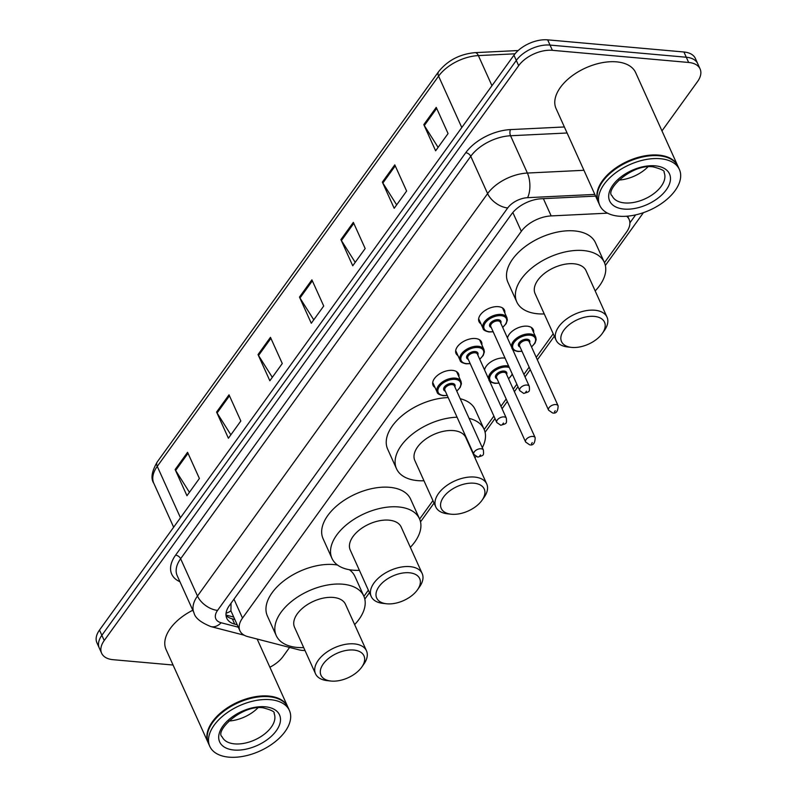 <?xml version="1.0" encoding="UTF-8"?>
<svg xmlns="http://www.w3.org/2000/svg" width="797" height="797" viewBox="0 0 797 797"><rect width="100%" height="100%" fill="white"/><g stroke="black" fill="none" stroke-linecap="round" stroke-linejoin="round"><path stroke-width="1.2" d="M435.003 387.472A13.977 7.95 -24.3 0 1 433.07 385.31A13.977 7.95 -24.3 0 1 437.882 375.078A13.977 7.95 -24.3 0 1 452.437 370.366A13.977 7.95 -24.3 0 1 458.544 373.813A13.977 7.95 -24.3 0 1 458.883 376.692M457.966 355.621A13.977 7.95 -24.3 0 1 456.033 353.46A13.977 7.95 -24.3 0 1 460.845 343.238A13.977 7.95 -24.3 0 1 475.401 338.516A13.977 7.95 -24.3 0 1 481.508 341.963A13.977 7.95 -24.3 0 1 481.846 344.842M480.93 323.781A13.977 7.95 -24.3 0 1 478.997 321.609A13.977 7.95 -24.3 0 1 483.799 311.388A13.977 7.95 -24.3 0 1 498.364 306.666A13.977 7.95 -24.3 0 1 504.461 310.113A13.977 7.95 -24.3 0 1 504.81 312.992M507.51 338.077A13.977 7.95 -24.3 0 1 527.186 326.182A13.977 7.95 -24.3 0 1 533.293 329.629A13.977 7.95 -24.3 0 1 533.641 332.508M484.546 369.928A13.977 7.95 -24.3 0 1 504.232 358.032A13.977 7.95 -24.3 0 1 505.069 358.132M607.573 213.168L551.165 215.917A26.201 14.914 155.7 0 0 521.328 231.329L242.507 618.083A26.201 14.914 155.7 0 0 239.917 630.756A26.201 14.914 155.7 0 0 247.857 636.634L298.785 649.804A26.201 14.914 155.7 0 0 302.292 650.392A26.201 14.914 155.7 0 0 305.012 650.501M231.03 603.239L230.941 610.871A26.201 17.584 104.5 0 1 226.079 613.182M604.465 262.681L626.532 232.076A26.201 14.914 155.7 0 0 629.112 219.404A26.201 14.914 155.7 0 0 626.681 216.226M363.92 596.335L368.363 590.178M419.62 519.076L432.93 500.616M484.187 429.513L493.881 416.064M500.954 406.261L506.195 398.998M513.258 389.185L516.845 384.224M523.918 374.411L529.148 367.148M536.222 357.345L553.208 333.784M173.069 665.037L113.074 659.687A26.201 14.914 -24.3 0 1 101.627 653.221A26.201 14.914 -24.3 0 1 104.218 640.539L518.668 65.673A26.201 14.914 -24.3 0 1 552.391 50.321L688.648 62.465A26.201 14.914 -24.3 0 1 700.095 68.931A26.201 14.914 -24.3 0 1 697.505 81.613L661.968 130.907M289.59 647.423L283.055 656.489A26.201 14.914 -24.3 0 1 269.884 667.228M700.095 68.931L695.373 58.46A26.201 14.914 -24.3 0 0 683.926 51.994L547.669 39.85A26.201 14.914 -24.3 0 0 513.945 55.202L99.495 630.068A26.201 14.914 -24.3 0 0 96.905 642.751L99.266 647.991A26.201 14.914 -24.3 0 1 101.857 635.309L516.307 60.433A26.201 14.914 -24.3 0 1 550.03 45.08L686.287 57.235A26.201 14.914 -24.3 0 1 697.734 63.7A26.201 14.914 -24.3 0 0 686.287 57.235L550.03 45.08A26.201 14.914 -24.3 0 0 516.307 60.433L101.857 635.309A26.201 14.914 -24.3 0 0 99.266 647.991L101.627 653.221M595.588 196.112L541.372 198.752A26.201 14.914 155.7 0 0 511.535 214.164L229.357 605.561A26.201 14.914 155.7 0 0 226.766 618.243A26.201 14.914 155.7 0 0 234.707 624.121L237.207 624.768M234.846 619.528L232.345 618.88A26.201 14.914 -24.3 0 1 226.039 615.423M394.794 164.869L406.619 191.051L394.186 208.296L382.361 182.114L394.794 164.869M436.238 107.386L448.063 133.557L435.63 150.802L423.805 124.631L436.238 107.386M270.462 337.33L282.277 363.512L269.844 380.757L258.029 354.575L270.462 337.33M229.018 394.824L240.833 420.995L228.4 438.24L216.585 412.069L229.018 394.824M187.574 452.307L199.389 478.479L186.956 495.734L175.141 469.553L187.574 452.307M353.35 222.363L365.175 248.534L352.732 265.78L340.917 239.608L353.35 222.363M311.906 279.847L323.721 306.018L311.288 323.263L299.473 297.092L311.906 279.847M313.769 319.836L299.971 298.008A6.984 4.085 -144.2 0 1 299.473 297.092M355.213 262.352L341.415 240.525A6.984 4.085 -144.2 0 1 340.917 239.608M189.427 492.297L175.639 470.469A6.984 4.085 -144.2 0 1 175.141 469.553M230.871 434.813L217.083 412.985A6.984 4.085 -144.2 0 1 216.585 412.069M272.315 377.33L258.527 355.492A6.984 4.085 -144.2 0 1 258.029 354.575M438.101 147.375L424.303 125.547A6.984 4.085 -144.2 0 1 423.805 124.631M396.657 204.859L382.859 183.031A6.984 4.085 -144.2 0 1 382.361 182.114M208.326 743.103A43.666 24.856 -24.3 0 1 208.176 742.774A43.666 24.856 -24.3 0 1 223.2 710.814A43.666 24.856 -24.3 0 1 268.689 696.06A43.666 24.856 -24.3 0 1 287.767 706.839A43.666 24.856 -24.3 0 1 287.906 707.168M212.57 722.59A43.227 24.607 -24.3 0 1 212.679 722.441A43.227 24.607 -24.3 0 1 268.629 696.678A43.227 24.607 -24.3 0 1 269.535 696.767A43.227 24.607 -24.3 0 1 269.715 696.787M209.8 746.381L208.465 743.432A43.666 24.856 -24.3 0 1 212.47 722.74A43.666 24.856 -24.3 0 1 268.988 696.717A43.666 24.856 -24.3 0 1 269.894 696.807A43.666 24.856 -24.3 0 1 288.066 707.497L289.391 710.436A43.666 24.856 -24.3 0 1 274.357 742.396A43.666 24.856 -24.3 0 1 228.869 757.15A43.666 24.856 -24.3 0 1 209.8 746.381A43.666 24.856 -24.3 0 1 224.824 714.421A43.666 24.856 -24.3 0 1 270.313 699.666A43.666 24.856 -24.3 0 1 289.391 710.436M257.879 707.866A28.473 16.209 -24.3 0 1 228.709 721.036M208.176 742.774L166.065 649.525A43.666 24.856 -24.3 0 1 192.804 610.243M353.659 650.033A23.581 13.419 -24.3 0 1 361.808 667.029A23.581 13.419 -24.3 0 1 331.283 681.076A23.581 13.419 -24.3 0 1 330.795 681.027A23.581 13.419 -24.3 0 1 323.462 663.652A23.581 13.419 -24.3 0 1 353.659 650.033M330.795 681.027L327.149 680.628A27.945 15.91 -24.3 0 1 315.522 673.784A27.945 15.91 -24.3 0 1 325.146 653.331A27.945 15.91 -24.3 0 1 354.257 643.886A27.945 15.91 -24.3 0 1 366.471 650.79A27.945 15.91 -24.3 0 1 363.91 664.031L361.808 667.029M366.471 650.79L345.49 604.325A27.945 15.91 155.7 0 0 333.276 597.431A27.945 15.91 155.7 0 0 304.165 606.876A27.945 15.91 155.7 0 0 294.551 627.329L315.522 673.784M303.697 647.592A48.029 27.347 -24.3 0 1 297.221 647.443A48.029 27.347 -24.3 0 1 276.24 635.588A48.029 27.347 -24.3 0 1 292.778 600.44A48.029 27.347 -24.3 0 1 342.81 584.211A48.029 27.347 -24.3 0 1 363.791 596.056A48.029 27.347 -24.3 0 1 354.645 624.589M276.24 635.588L267.374 615.961A48.029 27.347 -24.3 0 1 283.911 580.804A48.029 27.347 -24.3 0 1 333.953 564.575A48.029 27.347 -24.3 0 1 337.539 565.043M349.335 569.706A48.029 27.347 -24.3 0 1 354.934 576.43L363.791 596.056M409.369 572.774A23.581 13.419 -24.3 0 1 417.508 589.77A23.581 13.419 -24.3 0 1 386.983 603.817A23.581 13.419 -24.3 0 1 386.495 603.767A23.581 13.419 -24.3 0 1 379.163 586.383A23.581 13.419 -24.3 0 1 409.369 572.774M386.495 603.767L382.859 603.359A27.945 15.91 -24.3 0 1 371.223 596.525A27.945 15.91 -24.3 0 1 380.846 576.072A27.945 15.91 -24.3 0 1 409.957 566.627A27.945 15.91 -24.3 0 1 422.171 573.521A27.945 15.91 -24.3 0 1 419.611 586.771L417.508 589.77M422.171 573.521L401.19 527.066A27.945 15.91 155.7 0 0 388.986 520.162A27.945 15.91 155.7 0 0 359.865 529.606A27.945 15.91 155.7 0 0 350.252 550.06L371.223 596.525M359.397 570.333A48.029 27.347 -24.3 0 1 352.922 570.184A48.029 27.347 -24.3 0 1 331.941 558.328A48.029 27.347 -24.3 0 1 348.478 523.171A48.029 27.347 -24.3 0 1 398.51 506.942A48.029 27.347 -24.3 0 1 419.501 518.797A48.029 27.347 -24.3 0 1 410.345 547.33M331.941 558.328L323.074 538.692A48.029 27.347 -24.3 0 1 339.612 503.545A48.029 27.347 -24.3 0 1 389.653 487.316A48.029 27.347 -24.3 0 1 410.634 499.161L419.501 518.797M473.936 483.211A23.581 13.419 -24.3 0 1 482.075 500.197A23.581 13.419 -24.3 0 1 451.56 514.254A23.581 13.419 -24.3 0 1 451.062 514.204A23.581 13.419 -24.3 0 1 443.73 496.82A23.581 13.419 -24.3 0 1 473.936 483.211M451.062 514.204L447.426 513.796A27.945 15.91 -24.3 0 1 435.8 506.962A27.945 15.91 -24.3 0 1 445.423 486.509A27.945 15.91 -24.3 0 1 474.534 477.064A27.945 15.91 -24.3 0 1 486.738 483.958A27.945 15.91 -24.3 0 1 484.178 497.198L482.075 500.197M486.738 483.958L465.767 437.493A27.945 15.91 155.7 0 0 453.553 430.599A27.945 15.91 155.7 0 0 424.442 440.044A27.945 15.91 155.7 0 0 414.819 460.497L435.8 506.962M469.074 418.355A48.029 27.347 -24.3 0 1 484.068 429.234A48.029 27.347 -24.3 0 1 482.315 447.675M475.988 456.601A48.029 27.347 -24.3 0 1 474.912 457.767M423.974 480.77A48.029 27.347 -24.3 0 1 417.498 480.611A48.029 27.347 -24.3 0 1 396.517 468.766A48.029 27.347 -24.3 0 1 410.445 435.72A48.029 27.347 -24.3 0 1 457.06 417.21M460.208 398.719A48.029 27.347 -24.3 0 1 475.201 409.598L484.068 429.234M396.517 468.766L387.651 449.129A48.029 27.347 -24.3 0 1 401.578 416.084A48.029 27.347 -24.3 0 1 448.193 397.583M594.213 316.379A23.581 13.419 -24.3 0 1 602.353 333.375A23.581 13.419 -24.3 0 1 571.828 347.422A23.581 13.419 -24.3 0 1 571.339 347.372A23.581 13.419 -24.3 0 1 564.007 329.998A23.581 13.419 -24.3 0 1 594.213 316.379M571.339 347.372L567.703 346.964A27.945 15.91 -24.3 0 1 556.077 340.13A27.945 15.91 -24.3 0 1 565.691 319.677A27.945 15.91 -24.3 0 1 594.801 310.232A27.945 15.91 -24.3 0 1 607.015 317.126A27.945 15.91 -24.3 0 1 604.455 330.376L602.353 333.375M607.015 317.126L586.034 270.671A27.945 15.91 155.7 0 0 573.83 263.767A27.945 15.91 155.7 0 0 544.71 273.212A27.945 15.91 155.7 0 0 535.096 293.665L556.077 340.13M544.241 313.938A48.029 27.347 -24.3 0 1 537.766 313.789A48.029 27.347 -24.3 0 1 516.785 301.933A48.029 27.347 -24.3 0 1 533.323 266.776A48.029 27.347 -24.3 0 1 583.364 250.547A48.029 27.347 -24.3 0 1 604.345 262.402A48.029 27.347 -24.3 0 1 595.19 290.935M516.785 301.933L507.918 282.307A48.029 27.347 -24.3 0 1 524.456 247.15A48.029 27.347 -24.3 0 1 574.498 230.921A48.029 27.347 -24.3 0 1 595.479 242.766L604.345 262.402M598.318 202.149A43.666 24.856 -24.3 0 1 598.168 201.82A43.666 24.856 -24.3 0 1 613.202 169.861A43.666 24.856 -24.3 0 1 658.691 155.106A43.666 24.856 -24.3 0 1 677.769 165.886A43.666 24.856 -24.3 0 1 677.908 166.214M598.168 201.82L556.067 108.571A43.666 24.856 -24.3 0 1 571.1 76.612A43.666 24.856 -24.3 0 1 616.589 61.857A43.666 24.856 -24.3 0 1 635.657 72.627L677.769 165.886M602.572 181.636A43.227 24.607 -24.3 0 1 602.671 181.477A43.227 24.607 -24.3 0 1 658.631 155.724A43.227 24.607 -24.3 0 1 659.527 155.814A43.227 24.607 -24.3 0 1 659.707 155.833M599.792 205.417L598.467 202.478A43.666 24.856 -24.3 0 1 602.462 181.786A43.666 24.856 -24.3 0 1 658.989 155.764A43.666 24.856 -24.3 0 1 659.896 155.853A43.666 24.856 -24.3 0 1 678.058 166.533L679.393 169.482A43.666 24.856 -24.3 0 1 664.359 201.442A43.666 24.856 -24.3 0 1 618.87 216.196A43.666 24.856 -24.3 0 1 599.792 205.417A43.666 24.856 -24.3 0 1 614.826 173.457A43.666 24.856 -24.3 0 1 660.314 158.703A43.666 24.856 -24.3 0 1 679.393 169.482M647.871 166.912A28.473 16.209 -24.3 0 1 618.711 180.082M233.969 599.175L242.507 618.083M512.83 212.51L521.328 231.329M543.375 198.652L551.165 215.917M179.923 581.71A39.302 22.376 -24.3 0 1 175.609 555.14L465.737 152.715A39.302 22.376 -24.3 0 1 510.488 129.592L564.376 126.962M104.218 640.539L99.495 630.068M688.648 62.465L683.926 51.994M552.391 50.321L547.669 39.85M518.668 65.673L513.945 55.202M194.02 612.943A34.929 19.885 -24.3 0 1 197.477 596.036L180.63 558.737A34.929 19.885 155.7 0 0 177.183 575.643L194.02 612.943C195.106 617.904 200.714 622.457 210.856 626.581L244.181 635.199M594.821 194.408L527.594 197.676A17.464 9.943 155.7 0 0 507.709 207.957L217.571 610.382A17.464 10.212 -144.2 0 1 197.477 596.036L487.605 193.601A34.929 19.885 -24.3 0 1 527.385 173.049L510.548 135.749A34.929 19.885 155.7 0 0 470.758 156.302L180.63 558.737A4.364 2.55 35.8 0 0 175.609 555.14M527.594 197.676A17.464 8.179 87.2 0 0 527.385 173.049L583.932 170.289M567.095 132.989L510.548 135.749A4.364 2.042 -92.8 0 1 510.488 129.592M507.709 207.957A17.464 10.212 -144.2 0 1 487.605 193.601L470.758 156.302A4.364 2.55 35.8 0 0 465.737 152.715M217.571 610.382A17.464 9.943 155.7 0 0 221.138 622.756L238.303 627.199M629.889 222.861L635.647 214.871M221.138 622.756A17.464 11.716 104.5 0 1 210.856 626.581M232.345 618.88L234.707 624.121M180.461 517.761L157.258 466.375A8.737 5.101 -144.2 0 1 157.268 461.901L438.599 71.67A8.737 5.101 35.8 0 0 438.589 76.143L157.258 466.375A34.929 19.885 155.7 0 0 153.801 483.281C150.573 478.529 151.729 471.396 157.268 461.901M438.599 71.67C447.685 60.383 459.849 54.047 475.092 52.642A8.737 4.085 87.2 0 1 478.369 55.591A34.929 19.885 155.7 0 0 438.589 76.143L461.792 127.54M515.021 53.807L478.369 55.591L491.958 85.687M312.354 280.833L299.971 298.008M270.91 338.317L258.527 355.492M229.466 395.81L217.083 412.985M188.022 453.294L175.639 470.469M353.798 223.349L341.415 240.525M395.242 165.856L382.859 183.031M436.686 108.372L424.303 125.547M274.068 713.415A28.473 16.209 -24.3 0 1 264.265 734.256A28.473 16.209 -24.3 0 1 234.607 743.88A28.473 16.209 -24.3 0 1 222.164 736.856C214.234 731.437 241.909 704.259 263.319 707.866C271.518 710.037 275.104 711.89 274.068 713.415M265.182 706.79A32.846 18.7 -24.3 0 1 276.28 730.789A32.846 18.7 -24.3 0 1 234.009 750.027A32.846 18.7 -24.3 0 1 222.911 726.027A32.846 18.7 -24.3 0 1 265.182 706.79M664.07 172.461A28.473 16.209 -24.3 0 1 654.267 193.302A28.473 16.209 -24.3 0 1 624.599 202.926A28.473 16.209 -24.3 0 1 612.166 195.893C604.236 190.483 631.911 163.305 653.311 166.912C661.52 169.084 665.096 170.937 664.07 172.461M655.174 165.836A32.846 18.7 -24.3 0 1 666.282 189.825A32.846 18.7 -24.3 0 1 624.011 209.073A32.846 18.7 -24.3 0 1 612.903 185.073A32.846 18.7 -24.3 0 1 655.174 165.836M488.621 378.954A13.101 7.462 -24.3 0 1 494.03 369.778A13.101 7.462 -24.3 0 1 507.061 365.803A13.101 7.462 -24.3 0 1 508.645 366.052M509.313 367.537A12.224 6.964 155.7 0 0 506.942 367.038A12.224 6.964 155.7 0 0 491.211 374.192A12.224 6.964 155.7 0 0 495.345 383.128A12.224 6.964 155.7 0 0 498.952 382.968M497.109 378.874A6.117 3.477 -24.3 0 1 496.571 374.142A6.117 3.477 -24.3 0 1 504.043 371.053A6.117 3.477 -24.3 0 1 506.653 374.56M506.215 373.584A5.24 2.979 155.7 0 0 503.923 372.289A5.24 2.979 155.7 0 0 498.464 374.062A5.24 2.979 155.7 0 0 496.661 377.898L525.621 442.026A5.24 2.979 -24.3 0 1 527.425 438.191A5.24 2.979 -24.3 0 1 532.884 436.417A5.24 2.979 -24.3 0 1 535.176 437.712L506.215 373.584M532.286 442.564L531.46 443.71L532.286 442.564M508.506 378.655A12.224 6.964 155.7 0 0 512.202 373.952M511.584 347.103A13.101 7.462 -24.3 0 1 516.994 337.928A13.101 7.462 -24.3 0 1 530.025 333.953A13.101 7.462 -24.3 0 1 535.743 337.191L531.36 327.467M531.469 346.805A12.224 6.964 155.7 0 0 529.905 335.188A12.224 6.964 155.7 0 0 514.165 342.351A12.224 6.964 155.7 0 0 518.299 351.278A12.224 6.964 155.7 0 0 521.915 351.118M520.062 347.024A6.117 3.477 -24.3 0 1 519.534 342.292A6.117 3.477 -24.3 0 1 527.006 339.213A6.117 3.477 -24.3 0 1 529.616 342.71M529.178 341.734A5.24 2.979 155.7 0 0 526.887 340.439A5.24 2.979 155.7 0 0 521.427 342.212A5.24 2.979 155.7 0 0 519.624 346.047L548.575 410.176A5.24 2.979 -24.3 0 1 550.388 406.34A5.24 2.979 -24.3 0 1 555.838 404.567A5.24 2.979 -24.3 0 1 558.129 405.862L529.178 341.734M555.25 410.714L554.423 411.87L555.25 410.714M432.731 382.43L437.115 392.144A13.101 7.462 -24.3 0 1 441.628 382.56A13.101 7.462 -24.3 0 1 455.276 378.137A13.101 7.462 -24.3 0 1 460.995 381.365L461.433 383.746L460.277 387.272L456.791 391.158M456.721 390.988A12.224 6.964 155.7 0 0 455.157 379.362A12.224 6.964 155.7 0 0 439.416 386.525A12.224 6.964 155.7 0 0 443.55 395.461A12.224 6.964 155.7 0 0 447.167 395.302M445.314 391.197A6.117 3.477 -24.3 0 1 444.786 386.475A6.117 3.477 -24.3 0 1 452.258 383.387A6.117 3.477 -24.3 0 1 454.868 386.894M483.38 450.036L454.429 385.907A5.24 2.979 155.7 0 0 452.138 384.622A5.24 2.979 155.7 0 0 446.679 386.386A5.24 2.979 155.7 0 0 444.875 390.221L473.826 454.35A5.24 2.979 -24.3 0 1 475.63 450.514A5.24 2.979 -24.3 0 1 481.089 448.751A5.24 2.979 -24.3 0 1 483.38 450.036C483.779 455.874 483.928 455.147 477.802 457.119L473.826 454.35M479.664 456.043L480.501 454.898L479.664 456.043M455.685 350.58L460.078 360.304A13.101 7.462 -24.3 0 1 464.591 350.71A13.101 7.462 -24.3 0 1 478.24 346.287A13.101 7.462 -24.3 0 1 483.958 349.514L484.387 351.905L483.241 355.422L479.754 359.308M479.674 359.138A12.224 6.964 155.7 0 0 478.12 347.512A12.224 6.964 155.7 0 0 462.38 354.675A12.224 6.964 155.7 0 0 466.514 363.611A12.224 6.964 155.7 0 0 470.13 363.452M468.277 359.357A6.117 3.477 -24.3 0 1 467.749 354.625A6.117 3.477 -24.3 0 1 475.211 351.537A6.117 3.477 -24.3 0 1 477.831 355.044M506.344 418.196L477.383 354.057A5.24 2.979 155.7 0 0 475.092 352.772A5.24 2.979 155.7 0 0 469.642 354.535A5.24 2.979 155.7 0 0 467.829 358.371L496.79 422.51A5.24 2.979 -24.3 0 1 498.593 418.674A5.24 2.979 -24.3 0 1 504.053 416.901A5.24 2.979 -24.3 0 1 506.344 418.196C506.733 424.024 506.892 423.297 500.765 425.269L496.79 422.51M502.628 424.193L503.455 423.048L502.628 424.193M478.648 318.73L483.042 328.454A13.101 7.462 -24.3 0 1 487.545 318.87A13.101 7.462 -24.3 0 1 501.193 314.436A13.101 7.462 -24.3 0 1 506.922 317.674L507.35 320.055L506.205 323.572L502.718 327.457M502.638 327.288A12.224 6.964 155.7 0 0 501.074 315.672A12.224 6.964 155.7 0 0 485.343 322.835A12.224 6.964 155.7 0 0 489.468 331.761A12.224 6.964 155.7 0 0 493.084 331.602M491.241 327.507A6.117 3.477 -24.3 0 1 490.703 322.775A6.117 3.477 -24.3 0 1 498.175 319.697A6.117 3.477 -24.3 0 1 500.785 323.193M529.298 386.346L500.347 322.217A5.24 2.979 155.7 0 0 498.055 320.922A5.24 2.979 155.7 0 0 492.596 322.695A5.24 2.979 155.7 0 0 490.793 326.531L519.754 390.66A5.24 2.979 -24.3 0 1 521.557 386.824A5.24 2.979 -24.3 0 1 527.016 385.051A5.24 2.979 -24.3 0 1 529.298 386.346C529.696 392.174 529.846 391.457 523.729 393.429L519.754 390.66M525.592 392.343L526.418 391.197L525.592 392.343M226.009 615.055L233.73 617.047M230.841 610.661L239.917 630.756M627.647 216.146L629.112 219.404M364.817 599.125L369.479 592.649M420.517 521.866L434.046 503.086M485.084 432.293L494.997 418.545M502.07 408.741L507.31 401.469M514.384 391.666L517.96 386.694M525.034 376.891L530.274 369.629M537.337 359.816L554.323 336.264M605.361 265.471L643.438 212.65M475.092 52.642L518.17 50.54M153.801 483.281L173.646 527.216M287.767 706.839L257.152 639.035M488.91 379.82C489.029 381.305 491.052 382.48 494.967 383.347L499.032 383.138M525.621 442.026L529.597 444.796C533.153 445.653 535.016 443.291 535.176 437.712M508.586 378.824L512.391 374.351M511.873 347.97C511.983 349.455 514.005 350.63 517.93 351.497L521.995 351.288M548.575 410.176L552.55 412.946C556.117 413.802 557.97 411.451 558.129 405.862M531.539 346.974L535.036 343.079L536.182 339.602L535.743 337.191M447.247 395.471L443.182 395.681C439.257 394.804 437.234 393.628 437.115 392.144M460.995 381.365L456.611 371.641M470.2 363.621L466.135 363.83C462.22 362.964 460.198 361.788 460.078 360.304M483.958 349.514L479.565 339.801M493.164 331.771L489.099 331.98C485.174 331.114 483.161 329.938 483.042 328.454M506.922 317.674L502.528 307.951"/></g></svg>

